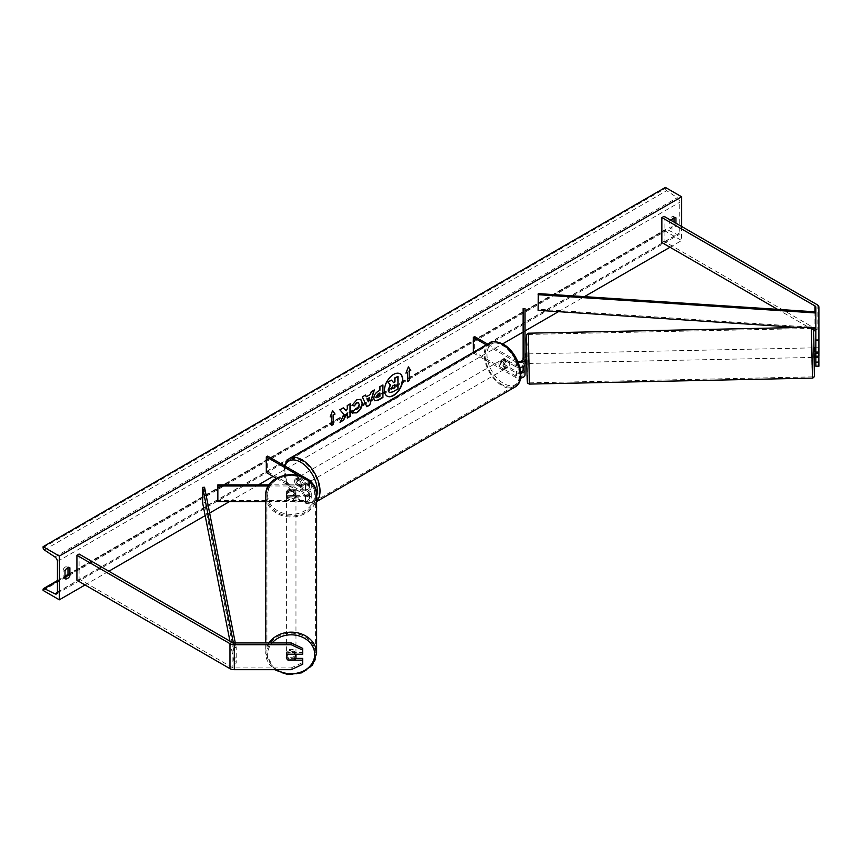 <?xml version="1.0" encoding="UTF-8"?>
<svg xmlns="http://www.w3.org/2000/svg" width="862" height="862" viewBox="0 0 862 862"><rect width="100%" height="100%" fill="white"/><g stroke="black" fill="none" stroke-linecap="round" stroke-linejoin="round"><path stroke-width="0.65" stroke-dasharray="4.31 3.23" d="M815.84 357.31L815.84 347.752L818.9 347.752L818.9 356.178L818.9 347.752M818.9 366.231L818.9 332.182A6.12 3.534 0 0 0 817.111 329.683L664.052 241.317L661.887 242.567M818.9 365.014L815.84 365.014L815.84 307.184M813.459 330.071L777.567 309.35M664.052 216.319L664.052 241.317M815.84 365.014L815.84 366.231M815.84 347.752L815.84 356.178M818.9 307.184L818.9 332.182M815.84 353.689L818.9 353.689M295.72 658.396L288.07 658.396L288.07 660.001M288.07 658.396A4.784 3.901 -0 0 1 286.399 655.422L286.399 657.189A4.784 3.976 180 0 1 286.399 657.135L286.399 654.377A4.784 3.976 180 0 0 291.184 658.352A4.784 3.976 180 0 0 295.968 654.377M302.659 648.343L302.659 654.226M291.184 669.688L291.184 667.921L234.313 667.921A3.06 1.767 180 0 1 232.147 667.403L79.088 579.038L76.923 580.288M79.088 554.04L79.088 579.038M286.399 655.422A4.784 3.901 -0 0 1 288.07 652.459L302.659 652.459M302.659 658.396L302.659 664.279M291.184 667.921L302.659 662.512M288.07 652.459L288.07 654.226M288.07 495.639L305.547 495.639A3.825 2.209 0 0 0 309.372 493.43A3.825 2.209 0 0 0 308.251 491.868L295.774 484.67A4.784 2.758 60 0 1 295.58 478.83A4.784 2.758 60 0 1 295.774 478.733L308.251 485.931A3.825 2.209 180 0 1 309.372 487.493A3.825 2.209 180 0 1 305.547 489.702L288.07 489.702A4.784 3.901 180 0 0 286.399 492.676A4.784 3.901 180 0 0 288.07 495.639L288.07 496.749A4.784 3.901 -0 0 1 286.399 493.775A4.784 3.901 -0 0 1 288.07 490.812L305.547 490.812A5.743 3.319 180 0 0 311.29 487.493A5.743 3.319 180 0 0 309.609 485.155L297.131 477.947A4.784 2.758 -120 0 0 296.937 478.044A4.784 2.758 -120 0 0 297.131 483.884L309.609 491.092L309.609 495.93A5.743 3.319 180 0 1 311.29 498.279A5.743 3.319 180 0 1 305.547 501.587L265.733 501.587M286.399 494.799A4.784 3.976 180 0 0 291.184 498.775A4.784 3.976 180 0 0 295.968 494.799A4.784 3.976 180 0 0 291.184 490.823A4.784 3.976 180 0 0 286.399 494.799L286.399 493.775M311.29 487.493L311.29 482.698A5.743 3.319 180 0 1 305.547 485.974L268.599 485.974M298.015 475.177L308.251 481.093A3.825 2.209 180 0 1 309.372 482.655A3.825 2.209 180 0 1 305.547 484.864L269.321 484.864M276.454 478.356L308.251 496.717A3.825 2.209 180 0 1 309.372 498.279A3.825 2.209 180 0 1 305.547 500.488L217.849 500.488L217.849 501.587M267.673 456.095L267.673 471.719L266.315 472.505M267.673 471.719L309.609 495.93M309.609 491.092A5.743 3.319 0 0 1 311.29 493.43A5.743 3.319 0 0 1 305.547 496.749L288.07 496.749M217.849 484.864L217.849 500.488M295.774 478.733L297.131 477.947M288.07 489.702L288.07 490.812M295.774 484.67L297.131 483.884M523.126 359.249L523.126 354.002L525.033 354.002L525.033 364.098M523.072 359.616L523.212 363.495L525.033 363.452L525.033 354.002L523.126 354.034L523.126 366.565M486.276 344.875L515.239 361.598L515.239 366.436A5.743 3.319 0 0 0 519.84 367.395M515.239 361.598A5.743 3.319 0 0 0 518.224 362.503M487.623 344.089L516.586 360.812A3.825 2.209 0 0 0 517.696 361.253M520.67 372.093A3.825 2.209 180 0 1 516.586 371.587L504.108 364.389A4.784 2.758 60 0 1 503.914 358.549A4.784 2.758 60 0 1 504.108 358.452L516.586 365.65A3.825 2.209 0 0 0 520.756 366.135A3.825 2.209 0 0 0 523.126 364.098M473.303 352.364L473.303 353L474.65 352.224L516.586 376.435A3.825 2.209 0 0 0 520.756 376.909A3.825 2.209 0 0 0 523.126 374.873L523.126 324.241L525.033 324.241L525.033 374.873M473.303 353L515.239 377.211A5.743 3.319 0 0 0 520.529 378.106M525.033 308.618L525.033 324.241M523.126 308.618L523.126 324.241M523.126 370.024L523.126 374.873M474.65 336.6L474.65 352.224M515.239 366.436L502.761 359.228A4.784 2.758 -120 0 0 502.568 359.325A4.784 2.758 -120 0 0 502.761 365.165L515.239 372.373L515.239 377.211M520.767 373.235A5.743 3.319 180 0 1 515.239 372.373M504.108 358.452L502.761 359.228M523.126 359.939L525.033 359.939M504.108 364.389L502.761 365.165M508.655 361.232L503.958 358.517L502.341 359.454A4.784 2.758 60 0 1 504.679 359.723A4.784 2.758 60 0 1 507.028 362.169L508.655 361.232A4.784 2.758 -120 0 1 508.699 366.824L505.994 368.386A4.784 2.758 -120 0 0 506.727 364.561A4.784 2.758 -120 0 0 503.602 360.348A4.784 2.758 -120 0 0 501.21 360.111A4.784 2.758 -120 0 0 500.477 363.936A4.784 2.758 -120 0 0 503.602 368.149A4.784 2.758 -120 0 0 505.994 368.386M507.028 367.794A4.784 2.758 60 0 1 504.679 367.524A4.784 2.758 60 0 1 502.341 365.079L503.958 364.141L508.655 366.856L507.028 367.794L502.341 365.079M300.676 485.317A4.784 2.758 -120 0 0 303.068 485.543A4.784 2.758 -120 0 0 303.801 481.718A4.784 2.758 -120 0 0 300.676 477.505A4.784 2.758 -120 0 0 298.284 477.268A4.784 2.758 -120 0 0 297.552 481.093A4.784 2.758 -120 0 0 300.676 485.317M300.321 481.513L295.623 478.798L297.25 477.86A4.784 2.758 60 0 1 299.599 478.13A4.784 2.758 60 0 1 301.948 480.576L300.321 481.513A4.784 2.758 -120 0 1 300.364 487.105A4.784 2.758 -120 0 1 300.321 487.138L301.948 486.2A4.784 2.758 60 0 1 299.599 485.942A4.784 2.758 60 0 1 297.25 483.485L295.623 484.422L300.321 487.138M295.623 478.798A4.784 2.758 -120 0 0 295.58 478.83A4.784 2.758 -120 0 0 295.623 484.422M503.958 358.517A4.784 2.758 -120 0 0 503.914 358.549A4.784 2.758 -120 0 0 503.958 364.141M507.028 362.169L502.341 359.454M301.948 480.576L297.25 477.86M297.25 483.485L301.948 486.2M302.034 484.53A4.784 2.758 -120 0 0 304.426 484.767A4.784 2.758 -120 0 0 305.159 480.931A4.784 2.758 -120 0 0 302.034 476.718A4.784 2.758 -120 0 0 299.642 476.481A4.784 2.758 -120 0 0 298.909 480.317A4.784 2.758 -120 0 0 302.034 484.53M502.244 361.124A4.784 2.758 60 0 1 505.369 365.337A4.784 2.758 60 0 1 504.636 369.173A4.784 2.758 60 0 1 502.244 368.936A4.784 2.758 60 0 1 499.12 364.723A4.784 2.758 60 0 1 499.863 360.887A4.784 2.758 60 0 1 502.244 361.124M502.244 384.808A24.222 13.986 60 0 1 486.427 363.462A24.222 13.986 60 0 1 490.144 344.057A24.222 13.986 60 0 1 502.244 345.253A24.222 13.986 60 0 1 518.073 366.598A24.222 13.986 60 0 1 514.355 386.004A24.222 13.986 60 0 1 502.244 384.808M302.034 460.847A24.222 13.986 -120 0 0 289.923 459.651A24.222 13.986 -120 0 0 286.206 479.056A24.222 13.986 -120 0 0 302.034 500.402A24.222 13.986 -120 0 0 314.145 501.598A24.222 13.986 -120 0 0 317.852 482.192A24.222 13.986 -120 0 0 302.034 460.847M815.84 347.849L818.717 347.795L818.889 356.178M813.728 347.839L813.933 357.407M818.835 356.178L818.717 351.621L815.84 351.685M526.951 361.447L526.844 353.905L526.951 361.447M523.029 354.034L523.212 359.659L525.508 359.616L525.518 363.495M525.303 353.991L525.324 357.827M525.033 357.827L523.126 357.87M523.212 363.495L523.212 359.659M818.717 347.795L818.717 351.621M815.452 353.485L815.474 357.321L815.452 353.485L818.889 353.409M525.508 363.441L525.508 359.616M528.859 361.404L528.762 353.862L528.859 361.404M811.918 349.907L812.015 357.45L811.918 349.907M811.918 366.652L812.424 376.877L812.467 363.796L811.401 328.454L811.918 366.652M528.859 344.66L529.376 382.857L528.298 347.515L528.352 334.434L528.859 344.66M399.903 373.709A12.908 7.456 120 0 0 399.774 373.634A12.908 7.456 120 0 0 393.32 374.27A12.908 7.456 120 0 0 384.894 385.637A12.908 7.456 120 0 0 386.866 395.981A12.908 7.456 120 0 0 387.006 396.057M65.016 577.68A4.784 2.758 -60 0 1 63.163 577.659L63.12 569.513L65.016 570.601M63.12 569.513A4.784 2.758 -60 0 1 65.555 566.905A4.784 2.758 -60 0 1 67.947 566.668A4.784 2.758 -60 0 1 67.99 566.7L67.99 567.735M674.062 217.827L674.062 216.782A4.784 2.758 120 0 0 674.019 216.761A4.784 2.758 120 0 0 671.627 216.998A4.784 2.758 120 0 0 669.192 219.594L671.078 220.694L671.078 228.818A4.784 2.758 120 0 0 671.121 228.839A4.784 2.758 120 0 0 675.948 226.006L675.948 223.193M681.637 226.469L681.637 240.53L665.399 231.156L665.399 230.186A1.918 1.11 60 0 1 665.798 229.314A1.918 1.11 60 0 1 666.649 229.346L677.241 234.55A3.825 2.209 -120 0 0 678.944 234.626A3.825 2.209 -120 0 0 679.741 232.88L679.741 202.258A3.825 2.209 -120 0 0 677.241 197.7L666.649 190.674A1.918 1.11 60 0 1 665.399 188.39L665.399 187.42M85.036 584.975L108.849 571.226M205.145 515.627L209.649 513.03M229.464 501.587L258.428 484.864M273.082 476.406L502.665 343.863M523.126 332.053L525.033 330.943M558.447 311.656L584.458 296.636M670 247.243L681.637 240.53M669.192 219.594L669.192 227.719A4.784 2.758 120 0 0 669.235 227.751A4.784 2.758 120 0 0 674.062 224.907L674.062 222.094M65.059 578.747L63.163 577.659A4.784 2.758 -60 0 1 63.12 577.626L65.016 578.725M43.1 590.438L665.399 231.156M674.062 224.907L675.948 226.006M674.062 216.782L675.862 217.827M669.192 227.719L671.078 228.818M67.99 566.7L69.8 567.735M397.705 376.231L397.705 388.751L392.576 391.714L389.344 392.566M391.197 379.991L393.471 382.469M407.284 372.061L407.284 381.435M408.308 367.029L406.088 372.75M330.329 416.486L332.603 410.614M331.525 415.796L331.795 425.02M343.378 407.801L339.596 409.676L343.83 414.353L340.005 422.251M350.015 403.976L347.02 405.388L347.02 408.62L345.921 410.668M347.02 412.823L347.289 417.736M377.039 397.274L379.937 396.283M379.668 396.132L379.668 392.824M374.658 400.679L373.526 398.158C373.731 395.065 375.282 392.673 378.181 390.971L379.937 390.27M379.668 390.109L379.937 386.704M379.668 386.542L382.933 384.969M352.062 405.302L356.556 399.634L360.661 399.289M351.836 412.747L354.368 409.579M358.333 402.759L359.045 404.698L356.459 409.525L354.347 409.622M366.016 396.639L370.488 394.376M370.218 394.214L371.242 391.714M370.972 391.563L374.345 389.926M366.619 406.584L362.309 396.876M362.04 396.714L365.51 395.033M368.074 401.66L369.292 397.425M394.699 384.786L392.716 385.626L391.111 388.04L391.585 388.945M269.009 642.933A25.451 21.151 180 0 0 265.733 653.31L265.733 642.933M294.502 660.001L294.502 658.083L287.865 658.083A4.784 3.976 180 0 0 294.502 658.083M287.865 658.083L287.865 660.001M287.865 491.092L294.502 491.092A4.784 3.976 180 0 0 287.865 491.092L287.865 489.81A4.784 3.976 180 0 0 286.399 492.676A4.784 3.976 180 0 0 287.865 495.542L287.865 496.814A4.784 3.976 180 0 0 294.502 496.814L287.865 496.814M295.968 494.799L295.968 492.676A4.784 3.976 180 0 1 294.502 495.542L294.502 496.814M295.968 492.676A4.784 3.976 180 0 0 294.502 489.81L294.502 491.092M294.502 495.542L287.865 495.542M287.865 489.81L294.502 489.81M286.399 657.135A4.784 3.976 180 0 1 287.865 654.28L288.005 654.28M287.865 654.28L287.865 652.362L294.502 652.362A4.784 3.976 180 0 0 287.865 652.362M294.502 652.362L294.502 654.226M295.957 654.226A4.784 3.976 180 0 0 291.097 650.401A4.784 3.976 180 0 0 286.399 654.377M295.968 495.865A4.784 3.976 180 0 0 291.184 491.89A4.784 3.976 180 0 0 286.399 495.865A4.784 3.976 180 0 0 291.184 499.841A4.784 3.976 180 0 0 295.968 495.865L295.968 653.31A4.784 3.976 -0 0 1 291.184 657.286A4.784 3.976 -0 0 1 286.399 653.31A4.784 3.976 -0 0 1 291.184 649.334A4.784 3.976 -0 0 1 295.968 653.31M286.399 495.865L286.399 653.31M266.961 495.865A24.222 20.128 180 0 0 291.184 515.993A24.222 20.128 180 0 0 315.406 495.865A24.222 20.128 180 0 0 291.184 475.738A24.222 20.128 180 0 0 266.961 495.865L266.961 653.31A24.222 20.128 -0 0 1 291.184 633.182A24.222 20.128 -0 0 1 315.406 653.31A24.222 20.128 -0 0 1 291.184 673.437A24.222 20.128 -0 0 1 266.961 653.31M315.406 495.865L315.406 653.31M815.84 311.872L815.84 327.495L538.308 309.221L538.308 293.597M538.093 310.32L538.308 309.221M813.2 328.433L798.891 327.485M233.365 642.847L234.313 647.621L234.313 663.234L229.949 641.145M204.553 487.267L204.553 502.88L202.656 503.009M234.313 647.621L236.21 647.491L236.21 663.115L204.553 502.88M236.21 647.491L235.304 642.933M234.313 663.234L236.21 663.115M817.111 304.685L817.111 329.683M814.946 311.818L814.946 328.551M232.147 642.416L232.147 667.403M234.313 642.933L234.313 667.921M309.609 480.317L309.609 485.155M305.547 485.974L305.547 490.812M308.251 481.093L308.251 485.931M305.547 484.864L305.547 489.702M305.547 496.749L305.547 501.587M305.547 495.639L305.547 500.488M308.251 491.868L308.251 496.717M516.586 360.812L516.586 365.65M516.586 371.587L516.586 376.435M503.602 345.037A23.533 13.587 60 0 1 520.239 373.86A23.533 13.587 60 0 1 503.602 383.461A23.533 13.587 60 0 1 486.965 354.638A23.533 13.587 60 0 1 503.602 345.037M489.53 342.99A25.451 14.686 -120 0 0 485.629 363.387A25.451 14.686 -120 0 0 502.244 385.81A25.451 14.686 -120 0 0 514.97 387.07M284.945 466.073A23.533 13.587 -120 0 0 300.676 500.617A23.533 13.587 -120 0 0 316.623 496.092M316.623 501.199A25.451 14.686 60 0 1 314.749 502.665A25.451 14.686 60 0 1 302.034 501.404A25.451 14.686 60 0 1 285.408 478.981A25.451 14.686 60 0 1 289.309 458.584M811.379 327.226L812.457 378.106M529.397 384.086L528.32 333.206M814.278 357.396L814.073 347.839L814.278 357.396M526.951 345.102L527.555 377.89L526.951 372.276M57.442 592.162L679.741 232.88M57.442 561.539L679.741 202.258M43.1 589.468L665.399 230.186M43.1 547.672L665.399 188.39M44.35 549.956L666.649 190.674M54.931 556.981L677.241 197.7M57.431 592.388L677.241 234.55M57.442 581.074L65.016 576.7M67.85 575.073L666.649 229.346M276.551 669.688A23.533 19.557 -0 0 1 267.651 654.377A23.533 19.557 -0 0 1 272.101 642.933M274.719 669.688L265.733 653.31A25.451 21.151 180 0 0 291.184 674.461A25.451 21.151 180 0 0 316.623 653.31M267.651 494.799A23.533 19.557 180 0 0 291.184 514.366A23.533 19.557 180 0 0 314.716 494.799A23.533 19.557 180 0 0 291.184 475.242A23.533 19.557 180 0 0 267.651 494.799M316.623 495.865A25.451 21.151 -0 0 1 291.184 517.017A25.451 21.151 -0 0 1 265.733 495.865M309.372 482.655L309.372 487.493M309.372 493.43L309.372 498.279M311.29 493.43L311.29 498.279M298.284 477.268L296.937 478.044M501.21 360.111L502.568 359.325M284.18 465.631L287.014 485.328L301.075 501.501C307.831 504.464 312.4 504.852 314.749 502.665L316.623 501.576M303.068 485.543L300.364 487.105M304.426 484.767L504.636 369.173M289.923 459.651L490.144 344.057M314.145 501.598L514.355 386.004M299.642 476.481L499.863 360.887M528.762 353.862L811.81 347.882M529.376 382.857L812.424 376.877M528.352 334.434L811.401 328.454M528.956 363.43L812.015 357.45M56.644 593.907L678.944 234.626M57.442 580.535L65.016 576.172M67.99 574.448L665.798 229.314M674.019 216.761L675.905 217.86M669.235 227.751L671.121 228.839M67.947 566.668L69.844 567.767"/><path stroke-width="1.29" d="M815.84 340.016L818.9 340.016L818.9 356.178L815.84 356.178L815.84 307.184A3.06 1.767 0 0 0 814.946 305.935L661.887 217.569L661.887 242.567L777.567 309.35M818.9 352.062L815.84 352.062M818.9 340.016L818.9 307.184A6.12 3.534 0 0 0 817.111 304.685L664.052 216.319L661.887 217.569M815.84 332.182A3.06 1.767 0 0 0 814.946 330.933L813.459 330.071M815.84 357.31L815.84 366.231L818.9 366.231L818.835 356.178M815.84 362.115L818.9 362.115M288.07 660.001L288.07 660.163A4.784 3.901 -0 0 1 286.399 657.189A4.784 3.901 -0 0 1 288.07 654.226L302.659 654.226L302.659 648.343L291.184 642.933L234.313 642.933A3.06 1.767 180 0 1 232.147 642.416L79.088 554.04L76.923 555.29L76.923 580.288L229.982 668.653A6.12 3.534 180 0 0 234.313 669.688L291.184 669.688L302.659 664.279L302.659 660.163L288.07 660.163M291.184 642.933L291.184 644.701L234.313 644.701A6.12 3.534 180 0 1 229.982 643.666L76.923 555.29M302.659 660.163L302.659 658.396L295.72 658.396M291.184 644.701L302.659 650.11M298.015 475.177L266.315 456.882L267.673 456.095L309.609 480.317A5.743 3.319 180 0 1 311.29 482.655A5.743 3.319 180 0 1 311.29 482.698L311.29 482.655M269.321 484.864L217.849 484.864L217.849 501.587L265.733 501.587M268.599 485.974L217.849 485.974M266.315 456.882L266.315 472.505L276.454 478.356M519.84 367.395A5.743 3.319 0 0 0 525.033 364.098L525.033 308.618L523.126 308.618L523.126 359.249A3.825 2.209 0 0 1 517.696 361.253M518.224 362.503A5.743 3.319 0 0 0 525.033 359.249M520.529 378.106A5.743 3.319 0 0 0 525.033 374.873L525.033 363.452L526.704 363.473M523.126 366.565L523.126 370.024A3.825 2.209 180 0 1 520.67 372.093M473.303 352.364L473.303 337.376L474.65 336.6L487.623 344.089M473.303 337.376L486.276 344.875M525.033 370.024A5.743 3.319 180 0 1 520.767 373.235M815.463 357.374L813.933 357.407L813.728 347.839L815.258 347.806L815.269 351.696L815.84 351.685M815.269 351.696L815.258 347.806M815.84 347.849L815.269 347.86M523.126 357.87L523.126 354.034M525.033 357.827L525.314 353.937L526.499 353.916M523.072 359.616L523.029 357.87M818.889 357.245L815.452 357.321M393.589 395.496A12.908 7.456 120 0 0 402.026 384.129A12.908 7.456 120 0 0 400.043 373.785A12.908 7.456 120 0 0 393.589 374.42A12.908 7.456 120 0 0 385.163 385.799A12.908 7.456 120 0 0 387.135 396.143A12.908 7.456 120 0 0 393.589 395.496M387.006 396.057A12.908 7.456 120 0 0 393.32 395.346A12.908 7.456 120 0 0 401.714 384.096A12.908 7.456 120 0 0 399.903 373.709M65.016 570.601A4.784 2.758 -60 0 1 67.451 568.004A4.784 2.758 -60 0 1 69.844 567.767A4.784 2.758 -60 0 1 69.887 567.789L69.887 575.913A4.784 2.758 -60 0 1 65.059 578.747A4.784 2.758 -60 0 1 65.016 578.725L65.016 570.601M675.948 223.193L675.948 217.881A4.784 2.758 120 0 0 675.905 217.86A4.784 2.758 120 0 0 673.513 218.097A4.784 2.758 120 0 0 671.218 220.456M354.368 409.579L356.728 409.687L359.314 404.892L358.473 402.823L356.728 403.007L354.282 405.937L352.03 405.377L356.825 399.796L360.801 399.354L362.406 403.071C362.137 407.209 360.241 410.474 356.696 412.866L352.105 412.909L354.584 409.762M352.72 413.394L352.105 412.909M373.796 398.352L373.796 398.309C374 395.216 375.552 392.824 378.45 391.122L379.937 390.27L379.937 386.704L382.933 384.969L382.933 397.468L378.299 400.14L374.787 400.765L373.796 398.352M344.1 414.514L340.005 422.251L343.561 420.193L347.289 412.973L347.289 418.048L350.284 416.314L350.284 403.815L347.289 405.549L347.289 408.782L346.19 410.818L343.464 407.748L339.865 409.827L344.1 414.514M59.338 556.076L59.338 599.812L43.1 590.438L43.1 589.468A1.918 1.11 60 0 1 43.499 588.595A1.918 1.11 60 0 1 44.35 588.627L54.931 593.832A3.825 2.209 -120 0 0 56.644 593.907A3.825 2.209 -120 0 0 57.442 592.162L57.442 561.539A3.825 2.209 -120 0 0 54.931 556.981L44.35 549.956A1.918 1.11 60 0 1 43.1 547.672L43.1 546.702L59.338 556.076L681.637 196.795L681.637 226.469M59.338 599.812L85.036 584.975M108.849 571.226L205.145 515.627M209.649 513.03L229.464 501.587M258.428 484.864L273.082 476.406M502.665 343.863L523.126 332.053M525.033 330.943L558.447 311.656M584.458 296.636L670 247.243M409.17 371.274L410.797 370.337L408.362 366.878L405.927 373.149L407.554 372.212L407.554 381.586L409.17 380.648L409.17 371.274L409.17 380.648M330.168 416.896L332.603 410.614L335.038 414.083L333.422 415.021L333.422 424.395L331.795 425.332L331.795 415.958L330.168 416.896M366.296 396.789L370.488 394.376L371.242 391.714L374.345 389.926L369.766 405.075L366.889 406.735L362.309 396.876L365.51 395.033L366.296 396.789L365.348 395.119M674.062 222.094L674.062 217.827M67.99 567.735L67.99 574.825A4.784 2.758 -60 0 1 65.016 577.68M43.1 546.702L665.399 187.42L681.637 196.795M67.99 574.825L69.887 575.913M389.258 392.522L388.083 390.033L390.583 385.023L387.997 382.146L391.467 380.142L393.654 382.674L394.968 381.92L394.968 378.127L397.975 376.382L397.975 388.913L392.846 391.876L389.312 392.555L388.083 390.001L390.314 384.861L387.997 382.146M393.471 382.469L394.699 381.758L394.699 377.965L397.975 376.382M387.728 381.995L391.467 380.142M408.9 380.498L407.554 381.273M406.088 372.75L407.554 372.212M408.9 371.123L410.527 370.186L408.308 367.029M332.549 410.765L335.038 414.083M334.768 413.922L333.422 415.021M333.141 414.859L333.422 424.395M331.795 425.02L333.141 424.233M330.329 416.486L331.795 415.958M346.19 410.818L343.378 407.801M347.289 417.736L350.015 416.152L350.015 403.976M340.242 421.798L343.291 420.042L347.289 412.973M379.937 392.986L378.246 393.643L376.522 396.261L378.526 397.102L379.937 396.283L379.937 392.986L378.515 393.805L376.791 396.423L377.039 397.274M376.522 396.294L376.888 397.21M382.663 385.12L382.933 397.468M382.663 397.307L378.03 399.99L374.658 400.679M360.661 399.289L362.137 402.91C361.868 407.047 359.971 410.312 356.426 412.704L351.836 412.747M358.333 402.759L356.459 402.845L354.282 405.937M354.013 405.776L352.062 405.302M369.561 397.587L367.147 398.977L368.354 401.811L369.561 397.587L367.147 398.977M366.878 398.815L368.354 401.811M373.957 390.152L369.766 405.075M369.496 404.924L366.781 406.487M391.38 388.234L393.007 388.773L394.968 387.641L394.968 384.635L392.986 385.777L391.38 388.191L391.704 389.042M391.111 388.072L392.738 388.622L394.699 387.48L394.699 384.786M265.733 642.933L265.733 495.865A25.451 21.151 -0 0 1 291.184 474.714A25.451 21.151 -0 0 1 316.623 495.865C317.992 468.109 264.375 468.098 265.733 495.865M274.719 669.688L287.714 674.58L301.775 672.834L312.561 664.968L316.623 653.31L316.623 495.865M286.399 657.167A4.784 3.976 180 0 0 287.865 660.001L294.502 660.001A4.784 3.976 180 0 0 295.968 657.135L295.968 654.377A4.784 3.976 180 0 0 295.957 654.226M295.968 657.135A4.784 3.976 180 0 0 294.502 654.28L288.005 654.28M815.84 327.495L815.84 311.872L538.308 293.597L538.093 310.32L798.891 327.485M815.624 328.594L813.2 328.433M815.624 312.971L538.093 294.696M229.949 641.145L202.656 503.009L202.656 487.386L233.365 642.847M235.304 642.933L204.553 487.267L202.656 487.386M814.946 305.935L814.946 311.818M814.946 328.551L814.946 330.933M229.982 643.666L229.982 668.653M234.313 644.701L234.313 669.688M489.53 342.99C491.89 340.802 496.447 341.19 503.203 344.164C518.321 352.181 527.339 380.648 514.97 387.07A25.451 14.686 -120 0 0 518.87 366.673A25.451 14.686 -120 0 0 502.244 344.25A25.451 14.686 -120 0 0 489.53 342.99L289.309 458.584A25.451 14.686 60 0 1 302.034 459.845A25.451 14.686 60 0 1 318.046 480.403A25.451 14.686 60 0 1 316.623 501.199M316.623 496.092A23.533 13.587 -120 0 0 300.676 462.194A23.533 13.587 -120 0 0 284.945 466.073M811.379 327.226L812.941 327.98C813.448 330.555 813.222 323.519 813.825 339.014L814.364 376.144L813.728 377.578L812.457 378.106L811.379 327.226L528.32 333.206L529.397 384.086L812.457 378.106M528.32 333.206L526.52 334.585L526.337 338.981L526.951 372.287L526.337 339.477L526.951 345.102M54.931 593.832L57.431 592.388M44.35 588.627L57.442 581.074M65.016 576.7L67.85 575.073M272.101 642.933A23.533 19.557 -0 0 1 298.414 635.757A23.533 19.557 -0 0 1 314.716 654.377A23.533 19.557 -0 0 1 301.409 671.983A23.533 19.557 -0 0 1 276.551 669.688M316.623 653.31A25.451 21.151 180 0 0 297.638 632.848A25.451 21.151 180 0 0 269.009 642.933M514.97 387.07L316.623 501.576M284.18 465.631L289.309 458.584M526.951 372.287C527.555 387.792 527.328 380.756 527.835 383.331L529.397 384.086M43.499 588.595L57.442 580.535M65.016 576.172L67.99 574.448"/></g></svg>

